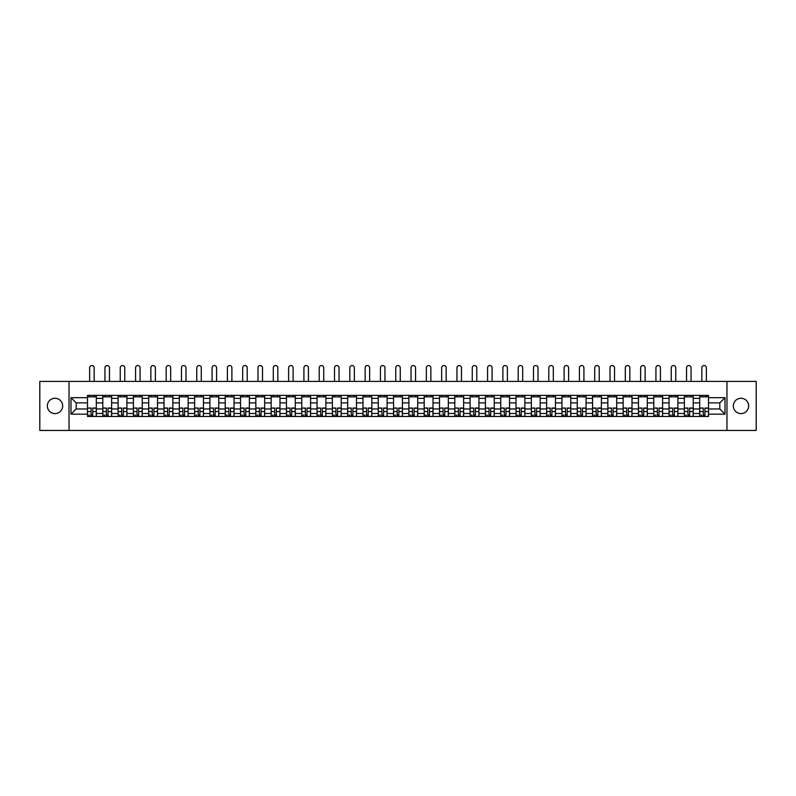 <?xml version="1.0" encoding="UTF-8"?>
<svg xmlns="http://www.w3.org/2000/svg" width="796" height="796" viewBox="0 0 796 796"><rect width="100%" height="100%" fill="white"/><g stroke="black" fill="none" stroke-linecap="round" stroke-linejoin="round"><path stroke-width="1.19" d="M740.996 398.269A7.652 7.652 0 0 0 733.345 405.92A7.652 7.652 0 0 0 740.996 413.572A7.652 7.652 0 0 0 748.648 405.92A7.652 7.652 0 0 0 740.996 398.269M55.004 398.269A7.652 7.652 0 0 0 47.352 405.92A7.652 7.652 0 0 0 55.004 413.572A7.652 7.652 0 0 0 62.655 405.92A7.652 7.652 0 0 0 55.004 398.269M726.967 430.447L756.2 430.447L756.2 381.393L39.8 381.393L39.8 430.447L726.967 430.447L726.967 381.393M102.784 416.467L102.784 398.368L96.316 398.368L96.316 416.467M96.316 398.368L96.316 395.373M102.784 398.368L102.784 395.373M111.619 395.373L111.619 416.467M118.097 416.467L118.097 395.373M126.922 395.373L126.922 416.467M133.4 416.467L133.4 395.373M142.225 395.373L142.225 416.467M148.703 416.467L148.703 395.373M157.528 395.373L157.528 416.467M164.006 416.467L164.006 395.373M172.841 395.373L172.841 416.467M179.309 416.467L179.309 395.373M188.145 395.373L188.145 416.467M194.622 416.467L194.622 395.373M203.448 395.373L203.448 416.467M209.925 416.467L209.925 395.373M218.751 395.373L218.751 416.467M225.228 416.467L225.228 395.373M234.054 395.373L234.054 416.467M240.531 416.467L240.531 395.373M249.367 395.373L249.367 416.467M255.834 416.467L255.834 395.373M264.67 395.373L264.67 416.467M271.147 416.467L271.147 395.373M279.973 395.373L279.973 416.467M286.451 416.467L286.451 395.373M295.276 395.373L295.276 416.467M301.754 416.467L301.754 395.373M310.579 395.373L310.579 416.467M317.057 416.467L317.057 395.373M325.892 395.373L325.892 416.467M332.36 416.467L332.36 395.373M341.195 395.373L341.195 416.467M347.673 416.467L347.673 395.373M356.499 395.373L356.499 416.467M362.976 416.467L362.976 395.373M371.802 395.373L371.802 416.467M378.279 416.467L378.279 395.373M387.115 395.373L387.115 416.467M393.582 416.467L393.582 395.373M402.418 395.373L402.418 416.467M408.885 416.467L408.885 395.373M417.721 395.373L417.721 416.467M424.198 416.467L424.198 395.373M433.024 395.373L433.024 416.467M439.501 416.467L439.501 395.373M448.327 395.373L448.327 416.467M454.805 416.467L454.805 395.373M463.64 395.373L463.64 416.467M470.108 416.467L470.108 395.373M478.943 395.373L478.943 416.467M485.421 416.467L485.421 395.373M494.246 395.373L494.246 416.467M500.724 416.467L500.724 395.373M509.549 395.373L509.549 416.467M516.027 416.467L516.027 395.373M524.853 395.373L524.853 416.467M531.33 416.467L531.33 395.373M540.166 395.373L540.166 416.467M546.633 416.467L546.633 395.373M555.469 395.373L555.469 416.467M561.946 416.467L561.946 395.373M570.772 395.373L570.772 416.467M577.249 416.467L577.249 395.373M586.075 395.373L586.075 416.467M592.552 416.467L592.552 395.373M601.378 395.373L601.378 416.467M607.855 416.467L607.855 395.373M616.691 395.373L616.691 416.467M623.159 416.467L623.159 395.373M631.994 395.373L631.994 416.467M638.472 416.467L638.472 395.373M647.297 395.373L647.297 416.467M653.775 416.467L653.775 395.373M662.6 395.373L662.6 416.467M669.078 416.467L669.078 395.373M677.903 395.373L677.903 416.467M684.381 416.467L684.381 395.373M693.216 395.373L693.216 416.467M699.684 416.467L699.684 395.373M699.684 408.965L693.216 408.965M684.381 408.965L677.903 408.965M669.078 408.965L662.6 408.965M653.775 408.965L647.297 408.965M638.472 408.965L631.994 408.965M623.159 408.965L616.691 408.965M607.855 408.965L601.378 408.965M592.552 408.965L586.075 408.965M577.249 408.965L570.772 408.965M561.946 408.965L555.469 408.965M546.633 408.965L540.166 408.965M531.33 408.965L524.853 408.965M516.027 408.965L509.549 408.965M500.724 408.965L494.246 408.965M485.421 408.965L478.943 408.965M470.108 408.965L463.64 408.965M454.805 408.965L448.327 408.965M439.501 408.965L433.024 408.965M424.198 408.965L417.721 408.965M408.885 408.965L402.418 408.965M393.582 408.965L387.115 408.965M378.279 408.965L371.802 408.965M362.976 408.965L356.499 408.965M347.673 408.965L341.195 408.965M332.36 408.965L325.892 408.965M317.057 408.965L310.579 408.965M301.754 408.965L295.276 408.965M286.451 408.965L279.973 408.965M271.147 408.965L264.67 408.965M255.834 408.965L249.367 408.965M240.531 408.965L234.054 408.965M225.228 408.965L218.751 408.965M209.925 408.965L203.448 408.965M194.622 408.965L188.145 408.965M179.309 408.965L172.841 408.965M164.006 408.965L157.528 408.965M148.703 408.965L142.225 408.965M133.4 408.965L126.922 408.965M118.097 408.965L111.619 408.965M102.784 408.965L96.316 408.965M699.684 402.885L693.216 402.885M684.381 402.885L677.903 402.885M669.078 402.885L662.6 402.885M653.775 402.885L647.297 402.885M638.472 402.885L631.994 402.885M623.159 402.885L616.691 402.885M607.855 402.885L601.378 402.885M592.552 402.885L586.075 402.885M577.249 402.885L570.772 402.885M561.946 402.885L555.469 402.885M546.633 402.885L540.166 402.885M531.33 402.885L524.853 402.885M516.027 402.885L509.549 402.885M500.724 402.885L494.246 402.885M485.421 402.885L478.943 402.885M470.108 402.885L463.64 402.885M454.805 402.885L448.327 402.885M439.501 402.885L433.024 402.885M424.198 402.885L417.721 402.885M408.885 402.885L402.418 402.885M393.582 402.885L387.115 402.885M378.279 402.885L371.802 402.885M362.976 402.885L356.499 402.885M347.673 402.885L341.195 402.885M332.36 402.885L325.892 402.885M317.057 402.885L310.579 402.885M301.754 402.885L295.276 402.885M286.451 402.885L279.973 402.885M271.147 402.885L264.67 402.885M255.834 402.885L249.367 402.885M240.531 402.885L234.054 402.885M225.228 402.885L218.751 402.885M209.925 402.885L203.448 402.885M194.622 402.885L188.145 402.885M179.309 402.885L172.841 402.885M164.006 402.885L157.528 402.885M148.703 402.885L142.225 402.885M133.4 402.885L126.922 402.885M118.097 402.885L111.619 402.885M102.784 402.885L96.316 402.885M76.197 408.965L87.48 408.965L87.48 402.885L76.197 402.885L76.197 408.965L71.003 414.159L71.003 397.682L87.48 397.682L87.48 402.885M708.52 402.885L708.52 408.965L719.803 408.965L719.803 402.885L708.52 402.885L708.52 395.373L87.48 395.373L87.48 397.682M708.52 397.682L724.997 397.682L724.997 414.159L708.52 414.159L708.52 408.965M87.48 408.965L87.48 416.467L708.52 416.467L708.52 414.159M87.48 414.159L71.003 414.159M69.033 430.447L69.033 381.393M92.734 414.995L91.062 414.995M87.48 396.846L96.316 396.846M108.037 414.995L106.366 414.995M102.784 396.846L111.619 396.846M123.34 414.995L121.669 414.995M118.097 396.846L126.922 396.846M138.643 414.995L136.982 414.995M133.4 396.846L142.225 396.846M153.946 414.995L152.285 414.995M148.703 396.846L157.528 396.846M169.259 414.995L167.588 414.995M164.006 396.846L172.841 396.846M184.563 414.995L182.891 414.995M179.309 396.846L188.145 396.846M199.866 414.995L198.194 414.995M194.622 396.846L203.448 396.846M215.169 414.995L213.507 414.995M209.925 396.846L218.751 396.846M230.482 414.995L228.81 414.995M225.228 396.846L234.054 396.846M245.785 414.995L244.113 414.995M240.531 396.846L249.367 396.846M261.088 414.995L259.416 414.995M255.834 396.846L264.67 396.846M276.391 414.995L274.729 414.995M271.147 396.846L279.973 396.846M291.694 414.995L290.033 414.995M286.451 396.846L295.276 396.846M307.007 414.995L305.336 414.995M301.754 396.846L310.579 396.846M322.31 414.995L320.639 414.995M317.057 396.846L325.892 396.846M337.613 414.995L335.942 414.995M332.36 396.846L341.195 396.846M352.917 414.995L351.255 414.995M347.673 396.846L356.499 396.846M368.22 414.995L366.558 414.995M362.976 396.846L371.802 396.846M383.533 414.995L381.861 414.995M378.279 396.846L387.115 396.846M398.836 414.995L397.164 414.995M393.582 396.846L402.418 396.846M414.139 414.995L412.467 414.995M408.885 396.846L417.721 396.846M429.442 414.995L427.78 414.995M424.198 396.846L433.024 396.846M444.745 414.995L443.083 414.995M439.501 396.846L448.327 396.846M460.058 414.995L458.387 414.995M454.805 396.846L463.64 396.846M475.361 414.995L473.69 414.995M470.108 396.846L478.943 396.846M490.664 414.995L488.993 414.995M485.421 396.846L494.246 396.846M505.967 414.995L504.306 414.995M500.724 396.846L509.549 396.846M521.271 414.995L519.609 414.995M516.027 396.846L524.853 396.846M536.584 414.995L534.912 414.995M531.33 396.846L540.166 396.846M551.887 414.995L550.215 414.995M546.633 396.846L555.469 396.846M567.19 414.995L565.518 414.995M561.946 396.846L570.772 396.846M582.493 414.995L580.831 414.995M577.249 396.846L586.075 396.846M597.806 414.995L596.134 414.995M592.552 396.846L601.378 396.846M613.109 414.995L611.437 414.995M607.855 396.846L616.691 396.846M628.412 414.995L626.741 414.995M623.159 396.846L631.994 396.846M643.715 414.995L642.054 414.995M638.472 396.846L647.297 396.846M659.018 414.995L657.357 414.995M653.775 396.846L662.6 396.846M674.331 414.995L672.66 414.995M669.078 396.846L677.903 396.846M689.635 414.995L687.963 414.995M684.381 396.846L693.216 396.846M704.938 414.995L703.266 414.995M699.684 396.846L708.52 396.846M71.003 397.682L76.197 402.885M719.803 408.965L724.997 414.159M719.803 402.885L724.997 397.682M94.157 381.393L94.157 367.802A2.259 2.259 0 0 0 91.898 365.553A2.259 2.259 0 0 0 89.64 367.802L89.64 381.393M91.062 408.239L87.53 408.03L91.062 408.03L91.062 416.368L87.53 416.368L89.49 416.368M87.53 408.239L87.53 416.368M92.734 415.094L91.062 415.094M89.49 415.094L88.804 415.094M94.296 416.368L96.266 416.368L96.266 408.03L92.734 408.03L92.734 416.368L89.64 416.368M96.266 416.368L94.157 416.368M94.157 395.373L94.157 396.846M89.64 395.373L89.64 396.846M109.46 381.393L109.46 367.802A2.259 2.259 0 0 0 107.201 365.553A2.259 2.259 0 0 0 104.943 367.802L104.943 381.393M106.366 408.239L102.833 408.03L106.366 408.03L106.366 416.368L102.833 416.368L104.793 416.368M102.833 408.239L102.833 416.368M108.037 415.094L106.366 415.094M104.793 415.094L104.107 415.094M109.609 416.368L111.569 416.368L111.569 408.03L108.037 408.03L108.037 416.368L104.943 416.368M111.569 416.368L109.46 416.368M109.46 395.373L109.46 396.846M104.943 395.373L104.943 396.846M124.763 381.393L124.763 367.802A2.259 2.259 0 0 0 122.504 365.553A2.259 2.259 0 0 0 120.246 367.802L120.246 381.393M121.669 408.239L118.136 408.03L121.669 408.03L121.669 416.368L118.136 416.368L120.106 416.368M118.136 408.239L118.136 416.368M123.34 415.094L121.669 415.094M120.106 415.094L119.42 415.094M124.912 416.368L126.872 416.368L126.872 408.03L123.34 408.03L123.34 416.368L120.246 416.368M126.872 416.368L124.763 416.368M124.763 395.373L124.763 396.846M120.246 395.373L120.246 396.846M140.066 381.393L140.066 367.802A2.259 2.259 0 0 0 137.808 365.553A2.259 2.259 0 0 0 135.559 367.802L135.559 381.393M136.982 408.239L133.449 408.03L136.982 408.03L136.982 416.368L133.449 416.368L135.41 416.368M133.449 408.239L133.449 416.368M138.643 415.094L136.982 415.094M135.41 415.094L134.723 415.094M140.215 416.368L142.176 416.368L142.176 408.03L138.643 408.03L138.643 416.368L135.559 416.368M142.176 416.368L140.066 416.368M140.066 395.373L140.066 396.846M135.559 395.373L135.559 396.846M155.369 381.393L155.369 367.802A2.259 2.259 0 0 0 153.121 365.553A2.259 2.259 0 0 0 150.862 367.802L150.862 381.393M152.285 408.239L148.752 408.03L152.285 408.03L152.285 416.368L148.752 416.368L150.713 416.368M148.752 408.239L148.752 416.368M153.946 415.094L152.285 415.094M150.713 415.094L150.026 415.094M155.519 416.368L157.479 416.368L157.479 408.03L153.946 408.03L153.946 416.368L150.862 416.368M157.479 416.368L155.369 416.368M155.369 395.373L155.369 396.846M150.862 395.373L150.862 396.846M170.682 381.393L170.682 367.802A2.259 2.259 0 0 0 168.424 365.553A2.259 2.259 0 0 0 166.165 367.802L166.165 381.393M167.588 408.239L164.056 408.03L167.588 408.03L167.588 416.368L164.056 416.368L166.016 416.368M164.056 408.239L164.056 416.368M169.259 415.094L167.588 415.094M166.016 415.094L165.329 415.094M170.822 416.368L172.792 416.368L172.792 408.03L169.259 408.03L169.259 416.368L166.165 416.368M172.792 416.368L170.682 416.368M170.682 395.373L170.682 396.846M166.165 395.373L166.165 396.846M185.985 381.393L185.985 367.802A2.259 2.259 0 0 0 183.727 365.553A2.259 2.259 0 0 0 181.468 367.802L181.468 381.393M182.891 408.239L179.359 408.03L182.891 408.03L182.891 416.368L179.359 416.368L181.329 416.368M179.359 408.239L179.359 416.368M184.563 415.094L182.891 415.094M181.329 415.094L180.632 415.094M186.135 416.368L188.095 416.368L188.095 408.03L184.563 408.03L184.563 416.368L181.468 416.368M188.095 416.368L185.985 416.368M185.985 395.373L185.985 396.846M181.468 395.373L181.468 396.846M201.288 381.393L201.288 367.802A2.259 2.259 0 0 0 199.03 365.553A2.259 2.259 0 0 0 196.771 367.802L196.771 381.393M198.194 408.239L194.672 408.03L198.194 408.03L198.194 416.368L194.672 416.368L196.632 416.368M194.672 408.239L194.672 416.368M199.866 415.094L198.194 415.094M196.632 415.094L195.945 415.094M201.438 416.368L203.398 416.368L203.398 408.03L199.866 408.03L199.866 416.368L196.771 416.368M203.398 416.368L201.288 416.368M201.288 395.373L201.288 396.846M196.771 395.373L196.771 396.846M216.592 381.393L216.592 367.802A2.259 2.259 0 0 0 214.333 365.553A2.259 2.259 0 0 0 212.084 367.802L212.084 381.393M213.507 408.239L209.975 408.03L213.507 408.03L213.507 416.368L209.975 416.368L211.935 416.368M209.975 408.239L209.975 416.368M215.169 415.094L213.507 415.094M211.935 415.094L211.248 415.094M216.741 416.368L218.701 416.368L218.701 408.03L215.169 408.03L215.169 416.368L212.084 416.368M218.701 416.368L216.592 416.368M216.592 395.373L216.592 396.846M212.084 395.373L212.084 396.846M231.895 381.393L231.895 367.802A2.259 2.259 0 0 0 229.646 365.553A2.259 2.259 0 0 0 227.387 367.802L227.387 381.393M228.81 408.239L225.278 408.03L228.81 408.03L228.81 416.368L225.278 416.368L227.238 416.368M225.278 408.239L225.278 416.368M230.482 415.094L228.81 415.094M227.238 415.094L226.552 415.094M232.044 416.368L234.004 416.368L234.004 408.03L230.482 408.03L230.482 416.368L227.387 416.368M234.004 416.368L231.895 416.368M231.895 395.373L231.895 396.846M227.387 395.373L227.387 396.846M247.208 381.393L247.208 367.802A2.259 2.259 0 0 0 244.949 365.553A2.259 2.259 0 0 0 242.69 367.802L242.69 381.393M244.113 408.239L240.581 408.03L244.113 408.03L244.113 416.368L240.581 416.368L242.541 416.368M240.581 408.239L240.581 416.368M245.785 415.094L244.113 415.094M242.541 415.094L241.855 415.094M247.347 416.368L249.317 416.368L249.317 408.03L245.785 408.03L245.785 416.368L242.69 416.368M249.317 416.368L247.208 416.368M247.208 395.373L247.208 396.846M242.69 395.373L242.69 396.846M262.511 381.393L262.511 367.802A2.259 2.259 0 0 0 260.252 365.553A2.259 2.259 0 0 0 257.994 367.802L257.994 381.393M259.416 408.239L255.884 408.03L259.416 408.03L259.416 416.368L255.884 416.368L257.854 416.368M255.884 408.239L255.884 416.368M261.088 415.094L259.416 415.094M257.854 415.094L257.168 415.094M262.66 416.368L264.62 416.368L264.62 408.03L261.088 408.03L261.088 416.368L257.994 416.368M264.62 416.368L262.511 416.368M262.511 395.373L262.511 396.846M257.994 395.373L257.994 396.846M277.814 381.393L277.814 367.802A2.259 2.259 0 0 0 275.555 365.553A2.259 2.259 0 0 0 273.307 367.802L273.307 381.393M274.729 408.239L271.197 408.03L274.729 408.03L274.729 416.368L271.197 416.368L273.157 416.368M271.197 408.239L271.197 416.368M276.391 415.094L274.729 415.094M273.157 415.094L272.471 415.094M277.963 416.368L279.923 416.368L279.923 408.03L276.391 408.03L276.391 416.368L273.307 416.368M279.923 416.368L277.814 416.368M277.814 395.373L277.814 396.846M273.307 395.373L273.307 396.846M293.117 381.393L293.117 367.802A2.259 2.259 0 0 0 290.868 365.553A2.259 2.259 0 0 0 288.61 367.802L288.61 381.393M290.033 408.239L286.5 408.03L290.033 408.03L290.033 416.368L286.5 416.368L288.46 416.368M286.5 408.239L286.5 416.368M291.694 415.094L290.033 415.094M288.46 415.094L287.774 415.094M293.266 416.368L295.226 416.368L295.226 408.03L291.694 408.03L291.694 416.368L288.61 416.368M295.226 416.368L293.117 416.368M293.117 395.373L293.117 396.846M288.61 395.373L288.61 396.846M308.43 381.393L308.43 367.802A2.259 2.259 0 0 0 306.171 365.553A2.259 2.259 0 0 0 303.913 367.802L303.913 381.393M305.336 408.239L301.803 408.03L305.336 408.03L305.336 416.368L301.803 416.368L303.764 416.368M301.803 408.239L301.803 416.368M307.007 415.094L305.336 415.094M303.764 415.094L303.077 415.094M308.569 416.368L310.54 416.368L310.54 408.03L307.007 408.03L307.007 416.368L303.913 416.368M310.54 416.368L308.43 416.368M308.43 395.373L308.43 396.846M303.913 395.373L303.913 396.846M323.733 381.393L323.733 367.802A2.259 2.259 0 0 0 321.475 365.553A2.259 2.259 0 0 0 319.216 367.802L319.216 381.393M320.639 408.239L317.106 408.03L320.639 408.03L320.639 416.368L317.106 416.368L319.067 416.368M317.106 408.239L317.106 416.368M322.31 415.094L320.639 415.094M319.067 415.094L318.38 415.094M323.882 416.368L325.843 416.368L325.843 408.03L322.31 408.03L322.31 416.368L319.216 416.368M325.843 416.368L323.733 416.368M323.733 395.373L323.733 396.846M319.216 395.373L319.216 396.846M339.036 381.393L339.036 367.802A2.259 2.259 0 0 0 336.778 365.553A2.259 2.259 0 0 0 334.519 367.802L334.519 381.393M335.942 408.239L332.41 408.03L335.942 408.03L335.942 416.368L332.41 416.368L334.38 416.368M332.41 408.239L332.41 416.368M337.613 415.094L335.942 415.094M334.38 415.094L333.693 415.094M339.186 416.368L341.146 416.368L341.146 408.03L337.613 408.03L337.613 416.368L334.519 416.368M341.146 416.368L339.036 416.368M339.036 395.373L339.036 396.846M334.519 395.373L334.519 396.846M354.339 381.393L354.339 367.802A2.259 2.259 0 0 0 352.081 365.553A2.259 2.259 0 0 0 349.832 367.802L349.832 381.393M351.255 408.239L347.723 408.03L351.255 408.03L351.255 416.368L347.723 416.368L349.683 416.368M347.723 408.239L347.723 416.368M352.917 415.094L351.255 415.094M349.683 415.094L348.996 415.094M354.489 416.368L356.449 416.368L356.449 408.03L352.917 408.03L352.917 416.368L349.832 416.368M356.449 416.368L354.339 416.368M354.339 395.373L354.339 396.846M349.832 395.373L349.832 396.846M369.642 381.393L369.642 367.802A2.259 2.259 0 0 0 367.394 365.553A2.259 2.259 0 0 0 365.135 367.802L365.135 381.393M366.558 408.239L363.026 408.03L366.558 408.03L366.558 416.368L363.026 416.368L364.986 416.368M363.026 408.239L363.026 416.368M368.22 415.094L366.558 415.094M364.986 415.094L364.299 415.094M369.792 416.368L371.752 416.368L371.752 408.03L368.22 408.03L368.22 416.368L365.135 416.368M371.752 416.368L369.642 416.368M369.642 395.373L369.642 396.846M365.135 395.373L365.135 396.846M384.956 381.393L384.956 367.802A2.259 2.259 0 0 0 382.697 365.553A2.259 2.259 0 0 0 380.438 367.802L380.438 381.393M381.861 408.239L378.329 408.03L381.861 408.03L381.861 416.368L378.329 416.368L380.289 416.368M378.329 408.239L378.329 416.368M383.533 415.094L381.861 415.094M380.289 415.094L379.602 415.094M385.095 416.368L387.065 416.368L387.065 408.03L383.533 408.03L383.533 416.368L380.438 416.368M387.065 416.368L384.956 416.368M384.956 395.373L384.956 396.846M380.438 395.373L380.438 396.846M400.259 381.393L400.259 367.802A2.259 2.259 0 0 0 398 365.553A2.259 2.259 0 0 0 395.741 367.802L395.741 381.393M397.164 408.239L393.632 408.03L397.164 408.03L397.164 416.368L393.632 416.368L395.592 416.368M393.632 408.239L393.632 416.368M398.836 415.094L397.164 415.094M395.592 415.094L394.906 415.094M400.408 416.368L402.368 416.368L402.368 408.03L398.836 408.03L398.836 416.368L395.741 416.368M402.368 416.368L400.259 416.368M400.259 395.373L400.259 396.846M395.741 395.373L395.741 396.846M415.562 381.393L415.562 367.802A2.259 2.259 0 0 0 413.303 365.553A2.259 2.259 0 0 0 411.044 367.802L411.044 381.393M412.467 408.239L408.935 408.03L412.467 408.03L412.467 416.368L408.935 416.368L410.905 416.368M408.935 408.239L408.935 416.368M414.139 415.094L412.467 415.094M410.905 415.094L410.219 415.094M415.711 416.368L417.671 416.368L417.671 408.03L414.139 408.03L414.139 416.368L411.044 416.368M417.671 416.368L415.562 416.368M415.562 395.373L415.562 396.846M411.044 395.373L411.044 396.846M430.865 381.393L430.865 367.802A2.259 2.259 0 0 0 428.606 365.553A2.259 2.259 0 0 0 426.358 367.802L426.358 381.393M427.78 408.239L424.248 408.03L427.78 408.03L427.78 416.368L424.248 416.368L426.208 416.368M424.248 408.239L424.248 416.368M429.442 415.094L427.78 415.094M426.208 415.094L425.522 415.094M431.014 416.368L432.974 416.368L432.974 408.03L429.442 408.03L429.442 416.368L426.358 416.368M432.974 416.368L430.865 416.368M430.865 395.373L430.865 396.846M426.358 395.373L426.358 396.846M446.168 381.393L446.168 367.802A2.259 2.259 0 0 0 443.919 365.553A2.259 2.259 0 0 0 441.661 367.802L441.661 381.393M443.083 408.239L439.551 408.03L443.083 408.03L443.083 416.368L439.551 416.368L441.511 416.368M439.551 408.239L439.551 416.368M444.745 415.094L443.083 415.094M441.511 415.094L440.825 415.094M446.317 416.368L448.277 416.368L448.277 408.03L444.745 408.03L444.745 416.368L441.661 416.368M448.277 416.368L446.168 416.368M446.168 395.373L446.168 396.846M441.661 395.373L441.661 396.846M461.481 381.393L461.481 367.802A2.259 2.259 0 0 0 459.222 365.553A2.259 2.259 0 0 0 456.964 367.802L456.964 381.393M458.387 408.239L454.854 408.03L458.387 408.03L458.387 416.368L454.854 416.368L456.814 416.368M454.854 408.239L454.854 416.368M460.058 415.094L458.387 415.094M456.814 415.094L456.128 415.094M461.62 416.368L463.59 416.368L463.59 408.03L460.058 408.03L460.058 416.368L456.964 416.368M463.59 416.368L461.481 416.368M461.481 395.373L461.481 396.846M456.964 395.373L456.964 396.846M476.784 381.393L476.784 367.802A2.259 2.259 0 0 0 474.525 365.553A2.259 2.259 0 0 0 472.267 367.802L472.267 381.393M473.69 408.239L470.157 408.03L473.69 408.03L473.69 416.368L470.157 416.368L472.118 416.368M470.157 408.239L470.157 416.368M475.361 415.094L473.69 415.094M472.118 415.094L471.431 415.094M476.933 416.368L478.894 416.368L478.894 408.03L475.361 408.03L475.361 416.368L472.267 416.368M478.894 416.368L476.784 416.368M476.784 395.373L476.784 396.846M472.267 395.373L472.267 396.846M492.087 381.393L492.087 367.802A2.259 2.259 0 0 0 489.829 365.553A2.259 2.259 0 0 0 487.57 367.802L487.57 381.393M488.993 408.239L485.46 408.03L488.993 408.03L488.993 416.368L485.46 416.368L487.431 416.368M485.46 408.239L485.46 416.368M490.664 415.094L488.993 415.094M487.431 415.094L486.744 415.094M492.236 416.368L494.197 416.368L494.197 408.03L490.664 408.03L490.664 416.368L487.57 416.368M494.197 416.368L492.087 416.368M492.087 395.373L492.087 396.846M487.57 395.373L487.57 396.846M507.39 381.393L507.39 367.802A2.259 2.259 0 0 0 505.132 365.553A2.259 2.259 0 0 0 502.883 367.802L502.883 381.393M504.306 408.239L500.774 408.03L504.306 408.03L504.306 416.368L500.774 416.368L502.734 416.368M500.774 408.239L500.774 416.368M505.967 415.094L504.306 415.094M502.734 415.094L502.047 415.094M507.54 416.368L509.5 416.368L509.5 408.03L505.967 408.03L505.967 416.368L502.883 416.368M509.5 416.368L507.39 416.368M507.39 395.373L507.39 396.846M502.883 395.373L502.883 396.846M522.693 381.393L522.693 367.802A2.259 2.259 0 0 0 520.445 365.553A2.259 2.259 0 0 0 518.186 367.802L518.186 381.393M519.609 408.239L516.077 408.03L519.609 408.03L519.609 416.368L516.077 416.368L518.037 416.368M516.077 408.239L516.077 416.368M521.271 415.094L519.609 415.094M518.037 415.094L517.35 415.094M522.843 416.368L524.803 416.368L524.803 408.03L521.271 408.03L521.271 416.368L518.186 416.368M524.803 416.368L522.693 416.368M522.693 395.373L522.693 396.846M518.186 395.373L518.186 396.846M538.006 381.393L538.006 367.802A2.259 2.259 0 0 0 535.748 365.553A2.259 2.259 0 0 0 533.489 367.802L533.489 381.393M534.912 408.239L531.38 408.03L534.912 408.03L534.912 416.368L531.38 416.368L533.34 416.368M531.38 408.239L531.38 416.368M536.584 415.094L534.912 415.094M533.34 415.094L532.653 415.094M538.146 416.368L540.116 416.368L540.116 408.03L536.584 408.03L536.584 416.368L533.489 416.368M540.116 416.368L538.006 416.368M538.006 395.373L538.006 396.846M533.489 395.373L533.489 396.846M553.31 381.393L553.31 367.802A2.259 2.259 0 0 0 551.051 365.553A2.259 2.259 0 0 0 548.792 367.802L548.792 381.393M550.215 408.239L546.683 408.03L550.215 408.03L550.215 416.368L546.683 416.368L548.653 416.368M546.683 408.239L546.683 416.368M551.887 415.094L550.215 415.094M548.653 415.094L547.956 415.094M553.459 416.368L555.419 416.368L555.419 408.03L551.887 408.03L551.887 416.368L548.792 416.368M555.419 416.368L553.31 416.368M553.31 395.373L553.31 396.846M548.792 395.373L548.792 396.846M568.613 381.393L568.613 367.802A2.259 2.259 0 0 0 566.354 365.553A2.259 2.259 0 0 0 564.105 367.802L564.105 381.393M565.518 408.239L561.996 408.03L565.518 408.03L565.518 416.368L561.996 416.368L563.956 416.368M561.996 408.239L561.996 416.368M567.19 415.094L565.518 415.094M563.956 415.094L563.269 415.094M568.762 416.368L570.722 416.368L570.722 408.03L567.19 408.03L567.19 416.368L564.105 416.368M570.722 416.368L568.613 416.368M568.613 395.373L568.613 396.846M564.105 395.373L564.105 396.846M583.916 381.393L583.916 367.802A2.259 2.259 0 0 0 581.667 365.553A2.259 2.259 0 0 0 579.408 367.802L579.408 381.393M580.831 408.239L577.299 408.03L580.831 408.03L580.831 416.368L577.299 416.368L579.259 416.368M577.299 408.239L577.299 416.368M582.493 415.094L580.831 415.094M579.259 415.094L578.573 415.094M584.065 416.368L586.025 416.368L586.025 408.03L582.493 408.03L582.493 416.368L579.408 416.368M586.025 416.368L583.916 416.368M583.916 395.373L583.916 396.846M579.408 395.373L579.408 396.846M599.229 381.393L599.229 367.802A2.259 2.259 0 0 0 596.97 365.553A2.259 2.259 0 0 0 594.712 367.802L594.712 381.393M596.134 408.239L592.602 408.03L596.134 408.03L596.134 416.368L592.602 416.368L594.562 416.368M592.602 408.239L592.602 416.368M597.806 415.094L596.134 415.094M594.562 415.094L593.876 415.094M599.368 416.368L601.328 416.368L601.328 408.03L597.806 408.03L597.806 416.368L594.712 416.368M601.328 416.368L599.229 416.368M599.229 395.373L599.229 396.846M594.712 395.373L594.712 396.846M614.532 381.393L614.532 367.802A2.259 2.259 0 0 0 612.273 365.553A2.259 2.259 0 0 0 610.015 367.802L610.015 381.393M611.437 408.239L607.905 408.03L611.437 408.03L611.437 416.368L607.905 416.368L609.865 416.368M607.905 408.239L607.905 416.368M613.109 415.094L611.437 415.094M609.865 415.094L609.179 415.094M614.671 416.368L616.641 416.368L616.641 408.03L613.109 408.03L613.109 416.368L610.015 416.368M616.641 416.368L614.532 416.368M614.532 395.373L614.532 396.846M610.015 395.373L610.015 396.846M629.835 381.393L629.835 367.802A2.259 2.259 0 0 0 627.576 365.553A2.259 2.259 0 0 0 625.318 367.802L625.318 381.393M626.741 408.239L623.208 408.03L626.741 408.03L626.741 416.368L623.208 416.368L625.178 416.368M623.208 408.239L623.208 416.368M628.412 415.094L626.741 415.094M625.178 415.094L624.492 415.094M629.984 416.368L631.944 416.368L631.944 408.03L628.412 408.03L628.412 416.368L625.318 416.368M631.944 416.368L629.835 416.368M629.835 395.373L629.835 396.846M625.318 395.373L625.318 396.846M645.138 381.393L645.138 367.802A2.259 2.259 0 0 0 642.879 365.553A2.259 2.259 0 0 0 640.631 367.802L640.631 381.393M642.054 408.239L638.521 408.03L642.054 408.03L642.054 416.368L638.521 416.368L640.482 416.368M638.521 408.239L638.521 416.368M643.715 415.094L642.054 415.094M640.482 415.094L639.795 415.094M645.287 416.368L647.247 416.368L647.247 408.03L643.715 408.03L643.715 416.368L640.631 416.368M647.247 416.368L645.138 416.368M645.138 395.373L645.138 396.846M640.631 395.373L640.631 396.846M660.441 381.393L660.441 367.802A2.259 2.259 0 0 0 658.192 365.553A2.259 2.259 0 0 0 655.934 367.802L655.934 381.393M657.357 408.239L653.824 408.03L657.357 408.03L657.357 416.368L653.824 416.368L655.785 416.368M653.824 408.239L653.824 416.368M659.018 415.094L657.357 415.094M655.785 415.094L655.098 415.094M660.59 416.368L662.551 416.368L662.551 408.03L659.018 408.03L659.018 416.368L655.934 416.368M662.551 416.368L660.441 416.368M660.441 395.373L660.441 396.846M655.934 395.373L655.934 396.846M675.754 381.393L675.754 367.802A2.259 2.259 0 0 0 673.496 365.553A2.259 2.259 0 0 0 671.237 367.802L671.237 381.393M672.66 408.239L669.128 408.03L672.66 408.03L672.66 416.368L669.128 416.368L671.088 416.368M669.128 408.239L669.128 416.368M674.331 415.094L672.66 415.094M671.088 415.094L670.401 415.094M675.894 416.368L677.864 416.368L677.864 408.03L674.331 408.03L674.331 416.368L671.237 416.368M677.864 416.368L675.754 416.368M675.754 395.373L675.754 396.846M671.237 395.373L671.237 396.846M691.057 381.393L691.057 367.802A2.259 2.259 0 0 0 688.799 365.553A2.259 2.259 0 0 0 686.54 367.802L686.54 381.393M687.963 408.239L684.431 408.03L687.963 408.03L687.963 416.368L684.431 416.368L686.391 416.368M684.431 408.239L684.431 416.368M689.635 415.094L687.963 415.094M686.391 415.094L685.704 415.094M691.207 416.368L693.167 416.368L693.167 408.03L689.635 408.03L689.635 416.368L686.54 416.368M693.167 416.368L691.057 416.368M691.057 395.373L691.057 396.846M686.54 395.373L686.54 396.846M706.36 381.393L706.36 367.802A2.259 2.259 0 0 0 704.102 365.553A2.259 2.259 0 0 0 701.843 367.802L701.843 381.393M703.266 408.239L699.734 408.03L703.266 408.03L703.266 416.368L699.734 416.368L701.704 416.368M699.734 408.239L699.734 416.368M704.938 415.094L703.266 415.094M701.704 415.094L701.017 415.094M706.51 416.368L708.47 416.368L708.47 408.03L704.938 408.03L704.938 416.368L701.843 416.368M708.47 416.368L706.36 416.368M706.36 395.373L706.36 396.846M701.843 395.373L701.843 396.846M684.381 398.368L677.903 398.368M669.078 398.368L662.6 398.368M653.775 398.368L647.297 398.368M638.472 398.368L631.994 398.368M623.159 398.368L616.691 398.368M607.855 398.368L601.378 398.368M592.552 398.368L586.075 398.368M577.249 398.368L570.772 398.368M561.946 398.368L555.469 398.368M546.633 398.368L540.166 398.368M531.33 398.368L524.853 398.368M516.027 398.368L509.549 398.368M500.724 398.368L494.246 398.368M485.421 398.368L478.943 398.368M470.108 398.368L463.64 398.368M454.805 398.368L448.327 398.368M439.501 398.368L433.024 398.368M424.198 398.368L417.721 398.368M408.885 398.368L402.418 398.368M393.582 398.368L387.115 398.368M378.279 398.368L371.802 398.368M362.976 398.368L356.499 398.368M347.673 398.368L341.195 398.368M332.36 398.368L325.892 398.368M317.057 398.368L310.579 398.368M301.754 398.368L295.276 398.368M286.451 398.368L279.973 398.368M271.147 398.368L264.67 398.368M255.834 398.368L249.367 398.368M240.531 398.368L234.054 398.368M225.228 398.368L218.751 398.368M209.925 398.368L203.448 398.368M194.622 398.368L188.145 398.368M179.309 398.368L172.841 398.368M164.006 398.368L157.528 398.368M148.703 398.368L142.225 398.368M133.4 398.368L126.922 398.368M118.097 398.368L111.619 398.368M699.684 398.368L693.216 398.368M684.381 413.472L677.903 413.472M669.078 413.472L662.6 413.472M653.775 413.472L647.297 413.472M638.472 413.472L631.994 413.472M623.159 413.472L616.691 413.472M607.855 413.472L601.378 413.472M592.552 413.472L586.075 413.472M577.249 413.472L570.772 413.472M561.946 413.472L555.469 413.472M546.633 413.472L540.166 413.472M531.33 413.472L524.853 413.472M516.027 413.472L509.549 413.472M500.724 413.472L494.246 413.472M485.421 413.472L478.943 413.472M470.108 413.472L463.64 413.472M454.805 413.472L448.327 413.472M439.501 413.472L433.024 413.472M424.198 413.472L417.721 413.472M408.885 413.472L402.418 413.472M393.582 413.472L387.115 413.472M378.279 413.472L371.802 413.472M362.976 413.472L356.499 413.472M347.673 413.472L341.195 413.472M332.36 413.472L325.892 413.472M317.057 413.472L310.579 413.472M301.754 413.472L295.276 413.472M286.451 413.472L279.973 413.472M271.147 413.472L264.67 413.472M255.834 413.472L249.367 413.472M240.531 413.472L234.054 413.472M225.228 413.472L218.751 413.472M209.925 413.472L203.448 413.472M194.622 413.472L188.145 413.472M179.309 413.472L172.841 413.472M164.006 413.472L157.528 413.472M148.703 413.472L142.225 413.472M133.4 413.472L126.922 413.472M118.097 413.472L111.619 413.472M102.784 413.472L96.316 413.472M699.684 413.472L693.216 413.472M91.062 411.552L87.53 411.552M96.266 408.239L92.734 408.239M96.266 411.552L92.734 411.552M106.366 411.552L102.833 411.552M111.569 408.239L108.037 408.239M111.569 411.552L108.037 411.552M121.669 411.552L118.136 411.552M126.872 408.239L123.34 408.239M126.872 411.552L123.34 411.552M136.982 411.552L133.449 411.552M142.176 408.239L138.643 408.239M142.176 411.552L138.643 411.552M152.285 411.552L148.752 411.552M157.479 408.239L153.946 408.239M157.479 411.552L153.946 411.552M167.588 411.552L164.056 411.552M172.792 408.239L169.259 408.239M172.792 411.552L169.259 411.552M182.891 411.552L179.359 411.552M188.095 408.239L184.563 408.239M188.095 411.552L184.563 411.552M198.194 411.552L194.672 411.552M203.398 408.239L199.866 408.239M203.398 411.552L199.866 411.552M213.507 411.552L209.975 411.552M218.701 408.239L215.169 408.239M218.701 411.552L215.169 411.552M228.81 411.552L225.278 411.552M234.004 408.239L230.482 408.239M234.004 411.552L230.482 411.552M244.113 411.552L240.581 411.552M249.317 408.239L245.785 408.239M249.317 411.552L245.785 411.552M259.416 411.552L255.884 411.552M264.62 408.239L261.088 408.239M264.62 411.552L261.088 411.552M274.729 411.552L271.197 411.552M279.923 408.239L276.391 408.239M279.923 411.552L276.391 411.552M290.033 411.552L286.5 411.552M295.226 408.239L291.694 408.239M295.226 411.552L291.694 411.552M305.336 411.552L301.803 411.552M310.54 408.239L307.007 408.239M310.54 411.552L307.007 411.552M320.639 411.552L317.106 411.552M325.843 408.239L322.31 408.239M325.843 411.552L322.31 411.552M335.942 411.552L332.41 411.552M341.146 408.239L337.613 408.239M341.146 411.552L337.613 411.552M351.255 411.552L347.723 411.552M356.449 408.239L352.917 408.239M356.449 411.552L352.917 411.552M366.558 411.552L363.026 411.552M371.752 408.239L368.22 408.239M371.752 411.552L368.22 411.552M381.861 411.552L378.329 411.552M387.065 408.239L383.533 408.239M387.065 411.552L383.533 411.552M397.164 411.552L393.632 411.552M402.368 408.239L398.836 408.239M402.368 411.552L398.836 411.552M412.467 411.552L408.935 411.552M417.671 408.239L414.139 408.239M417.671 411.552L414.139 411.552M427.78 411.552L424.248 411.552M432.974 408.239L429.442 408.239M432.974 411.552L429.442 411.552M443.083 411.552L439.551 411.552M448.277 408.239L444.745 408.239M448.277 411.552L444.745 411.552M458.387 411.552L454.854 411.552M463.59 408.239L460.058 408.239M463.59 411.552L460.058 411.552M473.69 411.552L470.157 411.552M478.894 408.239L475.361 408.239M478.894 411.552L475.361 411.552M488.993 411.552L485.46 411.552M494.197 408.239L490.664 408.239M494.197 411.552L490.664 411.552M504.306 411.552L500.774 411.552M509.5 408.239L505.967 408.239M509.5 411.552L505.967 411.552M519.609 411.552L516.077 411.552M524.803 408.239L521.271 408.239M524.803 411.552L521.271 411.552M534.912 411.552L531.38 411.552M540.116 408.239L536.584 408.239M540.116 411.552L536.584 411.552M550.215 411.552L546.683 411.552M555.419 408.239L551.887 408.239M555.419 411.552L551.887 411.552M565.518 411.552L561.996 411.552M570.722 408.239L567.19 408.239M570.722 411.552L567.19 411.552M580.831 411.552L577.299 411.552M586.025 408.239L582.493 408.239M586.025 411.552L582.493 411.552M596.134 411.552L592.602 411.552M601.328 408.239L597.806 408.239M601.328 411.552L597.806 411.552M611.437 411.552L607.905 411.552M616.641 408.239L613.109 408.239M616.641 411.552L613.109 411.552M626.741 411.552L623.208 411.552M631.944 408.239L628.412 408.239M631.944 411.552L628.412 411.552M642.054 411.552L638.521 411.552M647.247 408.239L643.715 408.239M647.247 411.552L643.715 411.552M657.357 411.552L653.824 411.552M662.551 408.239L659.018 408.239M662.551 411.552L659.018 411.552M672.66 411.552L669.128 411.552M677.864 408.239L674.331 408.239M677.864 411.552L674.331 411.552M687.963 411.552L684.431 411.552M693.167 408.239L689.635 408.239M693.167 411.552L689.635 411.552M703.266 411.552L699.734 411.552M708.47 408.239L704.938 408.239M708.47 411.552L704.938 411.552"/></g></svg>
